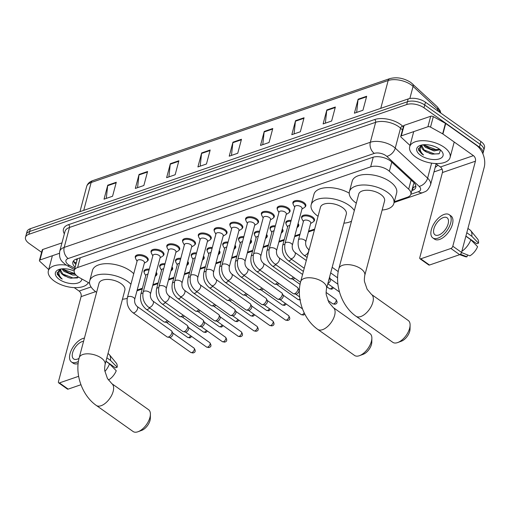 <?xml version="1.0" encoding="UTF-8"?>
<svg xmlns="http://www.w3.org/2000/svg" width="510" height="510" viewBox="0 0 510 510"><rect width="100%" height="100%" fill="white"/><g stroke="black" fill="none" stroke-linecap="round" stroke-linejoin="round"><path stroke-width="0.76" d="M301.767 218.28A6.687 3.347 14.9 0 1 301.595 216.89A6.687 3.347 14.9 0 1 305.923 214.952A6.687 3.347 14.9 0 1 312.611 217.05A6.687 3.347 14.9 0 1 314.523 220.333A6.687 3.347 14.9 0 1 313.682 221.448M298.089 223.584A6.687 3.347 14.9 0 1 298.758 225.745A6.687 3.347 14.9 0 1 297.916 226.861M282.323 228.996A6.687 3.347 14.9 0 1 282.999 231.157A6.687 3.347 14.9 0 1 282.157 232.273M266.564 234.409A6.687 3.347 14.9 0 1 267.234 236.57A6.687 3.347 14.9 0 1 266.392 237.685M250.799 239.821A6.687 3.347 14.9 0 1 251.475 241.982A6.687 3.347 14.9 0 1 250.633 243.104M235.04 245.24A6.687 3.347 14.9 0 1 235.709 247.395A6.687 3.347 14.9 0 1 234.868 248.517M219.274 250.652A6.687 3.347 14.9 0 1 219.95 252.807A6.687 3.347 14.9 0 1 219.109 253.929M203.516 256.065A6.687 3.347 14.9 0 1 204.185 258.219A6.687 3.347 14.9 0 1 203.343 259.341M187.75 261.477A6.687 3.347 14.9 0 1 188.426 263.632A6.687 3.347 14.9 0 1 187.584 264.754M171.991 266.889A6.687 3.347 14.9 0 1 172.66 269.05A6.687 3.347 14.9 0 1 171.819 270.166M156.232 272.302A6.687 3.347 14.9 0 1 156.901 274.463A6.687 3.347 14.9 0 1 156.06 275.578M277.312 209.234A6.687 3.347 14.9 0 1 277.14 207.844A6.687 3.347 14.9 0 1 281.475 205.906A6.687 3.347 14.9 0 1 288.156 208.003A6.687 3.347 14.9 0 1 290.069 211.287A6.687 3.347 14.9 0 1 289.227 212.402M261.547 214.646A6.687 3.347 14.9 0 1 261.375 213.256A6.687 3.347 14.9 0 1 265.71 211.319A6.687 3.347 14.9 0 1 272.391 213.416A6.687 3.347 14.9 0 1 274.303 216.699A6.687 3.347 14.9 0 1 273.462 217.815M245.788 220.059A6.687 3.347 14.9 0 1 245.616 218.669A6.687 3.347 14.9 0 1 249.951 216.731A6.687 3.347 14.9 0 1 256.632 218.828A6.687 3.347 14.9 0 1 258.544 222.111A6.687 3.347 14.9 0 1 257.703 223.227M230.023 225.471A6.687 3.347 14.9 0 1 229.851 224.088A6.687 3.347 14.9 0 1 234.186 222.143A6.687 3.347 14.9 0 1 240.867 224.241A6.687 3.347 14.9 0 1 242.779 227.524A6.687 3.347 14.9 0 1 241.938 228.646M293.072 203.822A6.687 3.347 14.9 0 1 292.899 202.432A6.687 3.347 14.9 0 1 297.234 200.494A6.687 3.347 14.9 0 1 303.915 202.591A6.687 3.347 14.9 0 1 305.828 205.874A6.687 3.347 14.9 0 1 304.986 206.99M214.264 230.883A6.687 3.347 14.9 0 1 214.092 229.5A6.687 3.347 14.9 0 1 218.427 227.556A6.687 3.347 14.9 0 1 225.108 229.653A6.687 3.347 14.9 0 1 227.02 232.936A6.687 3.347 14.9 0 1 226.179 234.058M198.505 236.302A6.687 3.347 14.9 0 1 198.326 234.912A6.687 3.347 14.9 0 1 202.661 232.968A6.687 3.347 14.9 0 1 209.342 235.065A6.687 3.347 14.9 0 1 211.255 238.348A6.687 3.347 14.9 0 1 210.42 239.47M182.739 241.714A6.687 3.347 14.9 0 1 182.567 240.325A6.687 3.347 14.9 0 1 186.902 238.387A6.687 3.347 14.9 0 1 193.583 240.478A6.687 3.347 14.9 0 1 195.496 243.761A6.687 3.347 14.9 0 1 194.654 244.883M166.98 247.127A6.687 3.347 14.9 0 1 166.802 245.737A6.687 3.347 14.9 0 1 171.137 243.799A6.687 3.347 14.9 0 1 177.818 245.897A6.687 3.347 14.9 0 1 179.73 249.18A6.687 3.347 14.9 0 1 178.895 250.295M151.215 252.539A6.687 3.347 14.9 0 1 151.043 251.149A6.687 3.347 14.9 0 1 155.378 249.212A6.687 3.347 14.9 0 1 162.059 251.309A6.687 3.347 14.9 0 1 163.971 254.592A6.687 3.347 14.9 0 1 163.13 255.708M135.456 257.952A6.687 3.347 14.9 0 1 135.284 256.562A6.687 3.347 14.9 0 1 139.612 254.624A6.687 3.347 14.9 0 1 146.293 256.721A6.687 3.347 14.9 0 1 148.206 260.004A6.687 3.347 14.9 0 1 147.371 261.12M394.313 201.73L407.503 197.204A12.54 6.273 -165.1 0 0 410.869 194.221A12.54 6.273 -165.1 0 0 408.676 189.184L389.347 171.258A12.54 6.273 -165.1 0 0 387.957 170.136A12.54 6.273 -165.1 0 0 370.668 166.859L77.628 267.495A12.54 6.273 -165.1 0 0 74.262 270.478A12.54 6.273 -165.1 0 0 79.496 277.669L89.582 283.26M74.262 270.478L77.055 259.985A12.54 6.273 14.9 0 1 77.826 258.595M137.19 290.037L142.417 288.239M152.949 284.625L158.183 282.827M168.714 279.206L173.942 277.414M184.473 273.793L189.707 272.002M200.239 268.381L205.466 266.583M215.998 262.969L221.232 261.171M231.763 257.556L236.991 255.759M247.522 252.144L252.756 250.346M263.287 246.732L268.515 244.934M279.046 241.319L284.28 239.522M294.812 235.907L300.039 234.109M308.607 231.164L314.657 229.086M286.002 223.692A6.687 3.347 14.9 0 1 285.829 222.303A6.687 3.347 14.9 0 1 291.146 220.422M270.243 229.105A6.687 3.347 14.9 0 1 270.07 227.715A6.687 3.347 14.9 0 1 275.381 225.834M254.477 234.517A6.687 3.347 14.9 0 1 254.305 233.127A6.687 3.347 14.9 0 1 259.622 231.247M238.718 239.929A6.687 3.347 14.9 0 1 238.546 238.54A6.687 3.347 14.9 0 1 243.856 236.659M222.953 245.342A6.687 3.347 14.9 0 1 222.781 243.958A6.687 3.347 14.9 0 1 228.097 242.072M207.194 250.754A6.687 3.347 14.9 0 1 207.022 249.371A6.687 3.347 14.9 0 1 212.332 247.484M191.428 256.173A6.687 3.347 14.9 0 1 191.256 254.783A6.687 3.347 14.9 0 1 196.573 252.903M175.669 261.585A6.687 3.347 14.9 0 1 175.497 260.196A6.687 3.347 14.9 0 1 180.808 258.315M159.904 266.998A6.687 3.347 14.9 0 1 159.732 265.608A6.687 3.347 14.9 0 1 165.049 263.727M144.145 272.41A6.687 3.347 14.9 0 1 143.973 271.02A6.687 3.347 14.9 0 1 149.283 269.14M411.844 190.561L412.411 190.364A12.54 6.273 -165.1 0 0 415.777 187.38A12.54 6.273 -165.1 0 0 413.584 182.351L391.355 161.734A12.54 6.273 -165.1 0 0 389.965 160.605A12.54 6.273 -165.1 0 0 372.676 157.335L76.219 259.144A12.54 6.273 -165.1 0 0 72.853 262.127A12.54 6.273 -165.1 0 0 75.129 267.234M41.597 252.303L29.083 243.429A12.54 6.273 14.9 0 1 25.5 237.277A12.54 6.273 14.9 0 1 28.866 234.294L406.7 104.537A12.54 6.273 14.9 0 1 423.988 107.808L479.425 147.122A12.54 6.273 14.9 0 1 483.008 153.274A12.54 6.273 14.9 0 1 482.849 153.733M442.1 169.154L433.978 171.94M25.5 237.277L26.992 231.674A12.54 6.273 14.9 0 1 30.358 228.697L408.191 98.934A12.54 6.273 14.9 0 1 425.48 102.21L480.917 141.525L480.171 144.324A12.54 6.273 14.9 0 1 483.754 150.475A12.54 6.273 14.9 0 0 480.171 144.324L424.734 105.009L480.171 144.324L479.425 147.122M408.191 98.934L407.445 101.739A12.54 6.273 14.9 0 1 424.734 105.009A12.54 6.273 14.9 0 0 407.445 101.739L29.612 231.495L407.445 101.739L406.7 104.537M26.246 234.479A12.54 6.273 14.9 0 1 29.612 231.495A12.54 6.273 14.9 0 0 26.246 234.479M75.869 264.435A12.54 6.273 14.9 0 1 73.548 260.814M415.822 185.895A12.54 6.273 14.9 0 1 413.157 187.565L412.59 187.763M106.29 198.403L107.661 185.697A3.347 2.321 -109 0 1 107.757 185.187L104.027 199.18L112.563 196.248L116.286 182.255L107.757 185.187M137.585 187.654L138.956 174.949A3.347 2.321 -109 0 1 139.052 174.439L135.328 188.432L143.865 185.5L147.588 171.507L139.052 174.439M168.887 176.906L170.251 164.201A3.347 2.321 -109 0 1 170.346 163.691L166.623 177.684L175.159 174.751L178.882 160.758L170.346 163.691M200.181 166.158L201.552 153.453A3.347 2.321 -109 0 1 201.641 152.943L197.918 166.936L206.454 164.003L210.177 150.01L201.641 152.943M356.662 112.417L358.033 99.711A3.347 2.321 -109 0 1 358.128 99.201L354.405 113.194L362.942 110.262L366.664 96.269L358.128 99.201M325.367 123.165L326.738 110.46A3.347 2.321 -109 0 1 326.827 109.95L323.104 123.943L331.64 121.01L335.363 107.017L326.827 109.95M294.072 133.913L295.437 121.208A3.347 2.321 -109 0 1 295.532 120.698L291.809 134.691L300.345 131.758L304.068 117.765L295.532 120.698M262.771 144.661L264.142 131.956A3.347 2.321 -109 0 1 264.237 131.446L260.514 145.439L269.05 142.507L272.773 128.514L264.237 131.446M231.476 155.41L232.847 142.704A3.347 2.321 -109 0 1 232.942 142.194L229.219 156.188L237.749 153.255L241.479 139.262L232.942 142.194M480.917 141.525A12.54 6.273 14.9 0 1 484.5 147.677L483.008 153.274M415.669 157.01A20.904 10.449 14.9 0 1 409.696 146.746A20.904 10.449 14.9 0 1 423.236 140.683A20.904 10.449 14.9 0 1 444.121 147.237A20.904 10.449 14.9 0 1 450.094 157.494A20.904 10.449 14.9 0 1 436.554 163.557A20.904 10.449 14.9 0 1 415.669 157.01M424.186 144.693L425.633 146.172L430.733 148.984L434.367 149.857L439.633 149.277M423.223 144.77L425.34 147.282L434.067 150.966L440.168 149.704M430.727 145.305L434.22 146.357M421.84 145.796L424.454 150.616L426.774 152.178L432.212 154.148L439.225 153.676L440.506 149.997M426.774 152.178A9.448 4.724 14.9 0 1 424.397 150.832A9.448 4.724 14.9 0 1 421.693 146.191A9.448 4.724 14.9 0 1 422.573 144.853M439.167 148.939A13.63 6.815 14.9 0 1 441.66 151.183A13.63 6.815 14.9 0 1 437.835 159.279A13.63 6.815 14.9 0 1 420.622 155.308A13.63 6.815 14.9 0 1 420.151 145.458A13.63 6.815 14.9 0 1 439.167 148.939M421.05 145.171L418.398 149.921L421.802 153.905L423.523 154.983L422.121 153.529C419.456 150.138 419.628 147.231 422.624 144.808M430.733 148.984L433.43 149.71M429.547 153.427L432.212 154.148M424.671 145.261L435.642 149.481L439.084 149.532M423.485 149.704L434.456 153.924L438.855 153.848M418.359 148.219L421.834 153.784L423.523 154.983M401.319 135.877A2.091 1.045 -165.1 0 0 400.758 136.374L403.55 125.881A2.091 1.045 14.9 0 1 404.111 125.383L401.319 135.877L427.922 126.741L430.714 116.248A2.091 1.045 14.9 0 1 433.322 116.624L445.44 123.343A2.091 1.045 14.9 0 1 445.714 123.516L476.225 145.146A16.722 11.609 -109 0 1 484.175 167.42L461.55 252.431A2.091 1.084 125.3 0 1 459.663 254.668L450.91 248.466A2.091 1.084 -54.7 0 0 452.797 246.222L475.422 161.211A4.182 2.901 71 0 0 473.433 155.646L442.922 134.009A2.091 1.045 -165.1 0 0 442.648 133.837L430.529 127.117A2.091 1.045 -165.1 0 0 427.922 126.741M404.111 125.383L430.714 116.248M435.565 163.531L440.43 166.98A4.182 2.901 71 0 1 442.412 172.546L419.794 257.556A2.091 1.084 -54.7 0 0 420.01 258.774A2.091 1.084 -54.7 0 0 420.75 258.819L429.503 265.028L459.663 254.668M429.503 265.028A2.091 1.084 125.3 0 1 428.763 264.983L420.01 258.774M420.75 258.819L450.91 248.466M400.758 136.374A2.091 1.045 -165.1 0 0 401.128 137.215L409.689 145.159A2.091 1.045 -165.1 0 0 409.919 145.344L410.046 145.433M438.696 235.046A10.449 5.406 -54.7 0 0 447.079 226.663A10.449 5.406 -54.7 0 0 447.072 217.776A10.449 5.406 -54.7 0 0 443.349 217.553A10.449 5.406 -54.7 0 0 434.973 225.943A10.449 5.406 -54.7 0 0 434.979 234.823A10.449 5.406 -54.7 0 0 438.696 235.046M465.904 236.066L476.761 243.761L478.514 243.162L471.782 236.264L466.797 232.726M432.805 237.896L434.552 239.139A14.21 7.357 -54.7 0 0 439.614 239.439A14.21 7.357 -54.7 0 0 451.012 228.034A14.21 7.357 -54.7 0 0 450.999 215.947L449.246 214.71A14.21 7.357 -54.7 0 0 444.191 214.404A14.21 7.357 -54.7 0 0 432.792 225.809A14.21 7.357 -54.7 0 0 432.805 237.896A14.21 7.357 -54.7 0 0 437.861 238.195A14.21 7.357 -54.7 0 0 449.259 226.791A14.21 7.357 -54.7 0 0 449.246 214.71M471.782 236.264A13.795 7.14 -54.7 0 0 470.755 230.641A13.795 7.14 -54.7 0 0 470.01 229.946L467.931 228.467M478.514 243.162A10.869 5.623 -54.7 0 0 477.66 239.088L470.755 230.641M459.72 254.649L465.209 256.638A10.869 5.623 -54.7 0 0 466.988 256.817L467.491 254.917M460.402 254.216L466.988 256.817M461.856 251.283A13.795 7.14 -54.7 0 0 470.845 239.757L477.577 246.661A10.869 5.623 -54.7 0 1 469.831 255.841L461.518 252.552M465.866 236.226L470.845 239.757M392.789 342.325A13.375 6.923 -54.7 0 0 397.551 342.605A13.375 6.923 -54.7 0 0 397.781 342.522A13.375 6.923 -54.7 0 0 410.104 325.144A13.375 6.923 -54.7 0 0 408.268 320.497L371.503 294.429A13.375 6.923 125.3 0 1 371.516 305.802A13.375 6.923 125.3 0 1 360.787 316.538A13.375 6.923 125.3 0 1 356.025 316.257L392.789 342.325M371.503 294.429L367.123 289.246L364.586 281.858C364.236 280.666 364.293 278.511 364.771 275.381L384.559 200.997A13.375 6.687 -165.1 0 0 380.74 194.431A13.375 6.687 -165.1 0 0 367.372 190.243A13.375 6.687 -165.1 0 0 358.708 194.119L338.914 268.496C334.318 285.128 341.917 306.459 356.025 316.257M356.305 203.159A22.995 11.494 14.9 0 1 355.986 202.935A22.995 11.494 14.9 0 1 349.414 191.652A22.995 11.494 14.9 0 1 364.312 184.977A22.995 11.494 14.9 0 1 387.281 192.187A22.995 11.494 14.9 0 1 393.854 203.471A22.995 11.494 14.9 0 1 382.156 210.037M349.414 191.652L352.206 181.152A22.995 11.494 14.9 0 1 367.104 174.484A22.995 11.494 14.9 0 1 390.073 181.694A22.995 11.494 14.9 0 1 396.646 192.978L393.854 203.471M410.104 325.144L410.034 329.173A9.199 4.762 125.3 0 1 401.561 341.12A9.199 4.762 125.3 0 1 401.395 341.177M354.552 355.457A13.375 6.923 -54.7 0 0 359.308 355.738A13.375 6.923 -54.7 0 0 359.544 355.655A13.375 6.923 -54.7 0 0 371.867 338.277A13.375 6.923 -54.7 0 0 370.024 333.629L333.266 307.562A13.375 6.923 125.3 0 1 333.279 318.935A13.375 6.923 125.3 0 1 322.549 329.67A13.375 6.923 125.3 0 1 317.787 329.39L354.552 355.457M333.266 307.562L328.886 302.379L326.349 294.99C325.992 293.798 326.056 291.637 326.534 288.507L346.322 214.13A13.375 6.687 -165.1 0 0 342.497 207.564A13.375 6.687 -165.1 0 0 329.135 203.375A13.375 6.687 -165.1 0 0 320.465 207.251L300.677 281.628C296.08 298.261 303.679 319.591 317.787 329.39M318.061 216.291A22.995 11.494 14.9 0 1 317.749 216.068A22.995 11.494 14.9 0 1 311.176 204.778A22.995 11.494 14.9 0 1 326.068 198.109A22.995 11.494 14.9 0 1 349.044 205.32A22.995 11.494 14.9 0 1 354.329 210.579M311.176 204.778L313.969 194.284A22.995 11.494 14.9 0 1 349.222 193.156M351.505 221.193A22.995 11.494 14.9 0 1 343.918 223.17M371.867 338.277L371.79 342.306A9.199 4.762 125.3 0 1 363.318 354.252A9.199 4.762 125.3 0 1 363.158 354.31M133.084 431.511A13.375 6.923 -54.7 0 0 137.847 431.798A13.375 6.923 -54.7 0 0 138.076 431.715A13.375 6.923 -54.7 0 0 150.399 414.33A13.375 6.923 -54.7 0 0 148.563 409.689L111.798 383.622A13.375 6.923 125.3 0 1 111.811 394.995A13.375 6.923 125.3 0 1 101.082 405.724A13.375 6.923 125.3 0 1 96.32 405.444L133.084 431.511M111.798 383.622L107.419 378.439L104.882 371.05C104.531 369.858 104.588 367.697 105.066 364.567L124.854 290.19A13.375 6.687 -165.1 0 0 121.036 283.624A13.375 6.687 -165.1 0 0 107.667 279.429A13.375 6.687 -165.1 0 0 99.004 283.311L79.209 357.688C74.613 374.321 82.212 395.645 96.32 405.444M96.6 292.345A22.995 11.494 14.9 0 1 96.282 292.122A22.995 11.494 14.9 0 1 89.709 280.838A22.995 11.494 14.9 0 1 104.607 274.17A22.995 11.494 14.9 0 1 127.576 281.373A22.995 11.494 14.9 0 1 130.942 284.236M89.709 280.838L92.501 270.345A22.995 11.494 14.9 0 1 107.4 263.676A22.995 11.494 14.9 0 1 130.369 270.88A22.995 11.494 14.9 0 1 133.741 273.742M127.219 298.369A22.995 11.494 14.9 0 1 122.451 299.223M150.399 414.33L150.329 418.359A9.199 4.762 125.3 0 1 141.856 430.306A9.199 4.762 125.3 0 1 141.691 430.363M290.477 258.519C285.708 254.541 283.898 249.486 285.045 243.346L294.799 206.684A3.761 1.881 14.9 0 1 297.234 205.594A3.761 1.881 14.9 0 1 300.996 206.773A3.761 1.881 14.9 0 1 302.073 208.615L292.313 245.284C291.924 248.134 292.759 250.499 294.831 252.38A3.761 1.944 125.3 0 1 294.831 255.58A3.761 1.944 125.3 0 1 291.816 258.595A3.761 1.944 125.3 0 1 291.656 258.647A3.761 1.944 125.3 0 1 290.477 258.519L304.234 268.273M294.691 207.098L293.371 204.708A6.273 3.136 14.9 0 1 293.123 203.241A6.273 3.136 14.9 0 1 297.183 201.418A6.273 3.136 14.9 0 1 303.45 203.388A6.273 3.136 14.9 0 1 305.241 206.467A6.273 3.136 14.9 0 1 304.291 207.615L301.958 209.03M329.517 277.3A3.761 1.944 125.3 0 1 329.466 278.862A3.761 1.944 125.3 0 1 328.612 280.698M329.524 277.262L330.467 279.04A2.716 1.409 125.3 0 1 330.505 280.347A2.716 1.409 125.3 0 1 328.051 283.254A2.716 1.409 125.3 0 1 327.917 283.292M274.712 263.931C269.949 259.953 268.139 254.898 269.28 248.759L279.034 212.096A3.761 1.881 14.9 0 1 281.475 211.006A3.761 1.881 14.9 0 1 285.23 212.185A3.761 1.881 14.9 0 1 286.308 214.028L276.554 250.697C276.159 253.547 277 255.918 279.066 257.792A3.761 1.944 125.3 0 1 279.072 260.992A3.761 1.944 125.3 0 1 276.05 264.014A3.761 1.944 125.3 0 1 275.891 264.059A3.761 1.944 125.3 0 1 274.712 263.931L300.524 282.234M278.925 212.511L277.606 210.126A6.273 3.136 14.9 0 1 277.357 208.654A6.273 3.136 14.9 0 1 281.418 206.83A6.273 3.136 14.9 0 1 287.685 208.8A6.273 3.136 14.9 0 1 289.476 211.88A6.273 3.136 14.9 0 1 288.532 213.027L286.199 214.442M258.952 269.344C254.184 265.366 252.373 260.31 253.521 254.171L263.275 217.509A3.761 1.881 14.9 0 1 265.71 216.418A3.761 1.881 14.9 0 1 269.471 217.598A3.761 1.881 14.9 0 1 270.549 219.447L260.788 256.109C260.4 258.965 261.235 261.33 263.307 263.205A3.761 1.944 125.3 0 1 263.307 266.405A3.761 1.944 125.3 0 1 260.291 269.427A3.761 1.944 125.3 0 1 260.132 269.471A3.761 1.944 125.3 0 1 258.952 269.344L293.205 293.632A3.761 1.944 125.3 0 0 293.677 293.817A3.761 1.944 125.3 0 0 294.544 293.715A3.761 1.944 125.3 0 0 297.942 289.686A3.761 1.944 125.3 0 0 297.891 287.876A3.761 1.944 125.3 0 0 297.559 287.493L263.307 263.205M263.166 217.923L261.847 215.539A6.273 3.136 14.9 0 1 261.598 214.066A6.273 3.136 14.9 0 1 265.659 212.249A6.273 3.136 14.9 0 1 271.926 214.213A6.273 3.136 14.9 0 1 273.717 217.292A6.273 3.136 14.9 0 1 272.767 218.446L270.434 219.861M297.891 287.876L298.943 289.865A2.716 1.409 125.3 0 1 298.981 291.172A2.716 1.409 125.3 0 1 296.527 294.079A2.716 1.409 125.3 0 1 295.902 294.155L293.677 293.817M243.187 274.756C238.425 270.778 236.614 265.723 237.756 259.584L247.509 222.921A3.761 1.881 14.9 0 1 249.951 221.831A3.761 1.881 14.9 0 1 253.706 223.01A3.761 1.881 14.9 0 1 254.783 224.859L245.029 261.522C244.634 264.378 245.476 266.743 247.541 268.617A3.761 1.944 125.3 0 1 247.548 271.817A3.761 1.944 125.3 0 1 244.526 274.839A3.761 1.944 125.3 0 1 244.366 274.884A3.761 1.944 125.3 0 1 243.187 274.756L277.446 299.045A3.761 1.944 125.3 0 0 277.918 299.23A3.761 1.944 125.3 0 0 278.785 299.128A3.761 1.944 125.3 0 0 282.183 295.099A3.761 1.944 125.3 0 0 282.126 293.295A3.761 1.944 125.3 0 0 281.794 292.912L247.541 268.617M247.401 223.335L246.081 220.951A6.273 3.136 14.9 0 1 245.833 219.478A6.273 3.136 14.9 0 1 249.894 217.662A6.273 3.136 14.9 0 1 256.16 219.625A6.273 3.136 14.9 0 1 257.952 222.704A6.273 3.136 14.9 0 1 257.008 223.858L254.675 225.273M282.126 293.295L283.184 295.277A2.716 1.409 125.3 0 1 283.222 296.584A2.716 1.409 125.3 0 1 280.768 299.491A2.716 1.409 125.3 0 1 280.137 299.568L277.918 299.23M227.428 280.168C222.66 276.19 220.849 271.135 221.997 265.002L231.75 228.333A3.761 1.881 14.9 0 1 234.186 227.243A3.761 1.881 14.9 0 1 237.947 228.423A3.761 1.881 14.9 0 1 239.024 230.271L229.264 266.934C228.875 269.79 229.71 272.155 231.782 274.036A3.761 1.944 125.3 0 1 231.782 277.23A3.761 1.944 125.3 0 1 228.767 280.251A3.761 1.944 125.3 0 1 228.607 280.302A3.761 1.944 125.3 0 1 227.428 280.168L261.681 304.457A3.761 1.944 125.3 0 0 262.153 304.642A3.761 1.944 125.3 0 0 263.02 304.54A3.761 1.944 125.3 0 0 266.418 300.511A3.761 1.944 125.3 0 0 266.367 298.707A3.761 1.944 125.3 0 0 266.035 298.324L231.782 274.036M231.642 228.748L230.322 226.363A6.273 3.136 14.9 0 1 230.074 224.891A6.273 3.136 14.9 0 1 234.135 223.074A6.273 3.136 14.9 0 1 240.401 225.037A6.273 3.136 14.9 0 1 242.193 228.117A6.273 3.136 14.9 0 1 241.243 229.27L238.909 230.686M266.367 298.707L267.418 300.69A2.716 1.409 125.3 0 1 267.457 301.996A2.716 1.409 125.3 0 1 265.002 304.903A2.716 1.409 125.3 0 1 264.378 304.98L262.153 304.642M211.669 285.581C206.901 281.609 205.09 276.548 206.231 270.415L215.991 233.746A3.761 1.881 14.9 0 1 218.427 232.656A3.761 1.881 14.9 0 1 222.181 233.835A3.761 1.881 14.9 0 1 223.259 235.684L213.505 272.346C213.11 275.202 213.951 277.567 216.017 279.448A3.761 1.944 125.3 0 1 216.023 282.642A3.761 1.944 125.3 0 1 213.001 285.664A3.761 1.944 125.3 0 1 212.842 285.715A3.761 1.944 125.3 0 1 211.669 285.581L245.922 309.876A3.761 1.944 125.3 0 0 246.394 310.061A3.761 1.944 125.3 0 0 247.261 309.952A3.761 1.944 125.3 0 0 250.659 305.923A3.761 1.944 125.3 0 0 250.601 304.119A3.761 1.944 125.3 0 0 250.27 303.737L216.017 279.448M215.877 234.16L214.557 231.776A6.273 3.136 14.9 0 1 214.308 230.303A6.273 3.136 14.9 0 1 218.369 228.486A6.273 3.136 14.9 0 1 224.636 230.45A6.273 3.136 14.9 0 1 226.427 233.529A6.273 3.136 14.9 0 1 225.484 234.683L223.15 236.098M250.601 304.119L251.659 306.108A2.716 1.409 125.3 0 1 251.698 307.409A2.716 1.409 125.3 0 1 249.243 310.322A2.716 1.409 125.3 0 1 248.612 310.399L246.394 310.061M195.904 291C191.135 287.022 189.325 281.96 190.472 275.827L200.226 239.165A3.761 1.881 14.9 0 1 202.661 238.068A3.761 1.881 14.9 0 1 206.422 239.247A3.761 1.881 14.9 0 1 207.5 241.096L197.74 277.759C197.351 280.615 198.186 282.98 200.258 284.86A3.761 1.944 125.3 0 1 200.258 288.061A3.761 1.944 125.3 0 1 197.242 291.076A3.761 1.944 125.3 0 1 197.083 291.127A3.761 1.944 125.3 0 1 195.904 291L230.157 315.288A3.761 1.944 125.3 0 0 230.628 315.473A3.761 1.944 125.3 0 0 231.495 315.365A3.761 1.944 125.3 0 0 234.893 311.336A3.761 1.944 125.3 0 0 234.842 309.532A3.761 1.944 125.3 0 0 234.511 309.149L200.258 284.86M200.118 239.572L198.798 237.188A6.273 3.136 14.9 0 1 198.549 235.716A6.273 3.136 14.9 0 1 202.61 233.899A6.273 3.136 14.9 0 1 208.877 235.862A6.273 3.136 14.9 0 1 210.668 238.941A6.273 3.136 14.9 0 1 209.718 240.095L207.385 241.51M234.842 309.532L235.894 311.521A2.716 1.409 125.3 0 1 235.932 312.821A2.716 1.409 125.3 0 1 233.478 315.735A2.716 1.409 125.3 0 1 232.853 315.811L230.628 315.473M180.145 296.412C175.376 292.434 173.566 287.379 174.707 281.24L184.467 244.577A3.761 1.881 14.9 0 1 186.902 243.48A3.761 1.881 14.9 0 1 190.663 244.66A3.761 1.881 14.9 0 1 191.734 246.508L181.981 283.171C181.585 286.027 182.427 288.392 184.492 290.273A3.761 1.944 125.3 0 1 184.499 293.473A3.761 1.944 125.3 0 1 181.477 296.488A3.761 1.944 125.3 0 1 181.324 296.539A3.761 1.944 125.3 0 1 180.145 296.412L214.398 320.701A3.761 1.944 125.3 0 0 214.869 320.886A3.761 1.944 125.3 0 0 215.736 320.777A3.761 1.944 125.3 0 0 219.134 316.748A3.761 1.944 125.3 0 0 219.077 314.944A3.761 1.944 125.3 0 0 218.745 314.562L184.492 290.273M184.352 244.991L183.033 242.601A6.273 3.136 14.9 0 1 182.784 241.128A6.273 3.136 14.9 0 1 186.845 239.311A6.273 3.136 14.9 0 1 193.112 241.275A6.273 3.136 14.9 0 1 194.903 244.354A6.273 3.136 14.9 0 1 193.959 245.508L191.626 246.923M219.077 314.944L220.135 316.933A2.716 1.409 125.3 0 1 220.173 318.234A2.716 1.409 125.3 0 1 217.719 321.147A2.716 1.409 125.3 0 1 217.094 321.224L214.869 320.886M164.379 301.824C159.611 297.846 157.8 292.791 158.948 286.652L168.702 249.989A3.761 1.881 14.9 0 1 171.137 248.899A3.761 1.881 14.9 0 1 174.898 250.078A3.761 1.881 14.9 0 1 175.976 251.921L166.215 288.59C165.826 291.44 166.662 293.805 168.733 295.685A3.761 1.944 125.3 0 1 168.733 298.885A3.761 1.944 125.3 0 1 165.718 301.901A3.761 1.944 125.3 0 1 165.559 301.952A3.761 1.944 125.3 0 1 164.379 301.824L198.632 326.113A3.761 1.944 125.3 0 0 199.104 326.298A3.761 1.944 125.3 0 0 199.971 326.19A3.761 1.944 125.3 0 0 203.369 322.167A3.761 1.944 125.3 0 0 203.318 320.356A3.761 1.944 125.3 0 0 202.986 319.974L168.733 295.685M168.593 250.404L167.274 248.013A6.273 3.136 14.9 0 1 167.025 246.547A6.273 3.136 14.9 0 1 171.086 244.723A6.273 3.136 14.9 0 1 177.352 246.693A6.273 3.136 14.9 0 1 179.144 249.766A6.273 3.136 14.9 0 1 178.194 250.92L175.861 252.335M203.318 320.356L204.37 322.345A2.716 1.409 125.3 0 1 204.408 323.652A2.716 1.409 125.3 0 1 201.954 326.559A2.716 1.409 125.3 0 1 201.329 326.636L199.104 326.298M148.62 307.237C143.852 303.259 142.041 298.203 143.182 292.064L152.943 255.402A3.761 1.881 14.9 0 1 155.378 254.311A3.761 1.881 14.9 0 1 159.139 255.491A3.761 1.881 14.9 0 1 160.21 257.333L150.456 294.002C150.061 296.852 150.903 299.217 152.968 301.098A3.761 1.944 125.3 0 1 152.975 304.298A3.761 1.944 125.3 0 1 149.959 307.313A3.761 1.944 125.3 0 1 149.8 307.364A3.761 1.944 125.3 0 1 148.62 307.237L182.873 331.525A3.761 1.944 125.3 0 0 183.345 331.71A3.761 1.944 125.3 0 0 184.212 331.608A3.761 1.944 125.3 0 0 187.61 327.579A3.761 1.944 125.3 0 0 187.552 325.769A3.761 1.944 125.3 0 0 187.227 325.386L152.968 301.098M152.828 255.816L151.508 253.425A6.273 3.136 14.9 0 1 151.26 251.959A6.273 3.136 14.9 0 1 155.32 250.136A6.273 3.136 14.9 0 1 161.587 252.106A6.273 3.136 14.9 0 1 163.378 255.185A6.273 3.136 14.9 0 1 162.435 256.332L160.102 257.748M187.552 325.769L188.611 327.758A2.716 1.409 125.3 0 1 188.649 329.065A2.716 1.409 125.3 0 1 186.195 331.972A2.716 1.409 125.3 0 1 185.57 332.048L183.345 331.71M132.855 312.649C128.093 308.671 126.276 303.616 127.423 297.477L137.177 260.814A3.761 1.881 14.9 0 1 139.612 259.724A3.761 1.881 14.9 0 1 143.374 260.903A3.761 1.881 14.9 0 1 144.451 262.752L134.691 299.415C134.302 302.264 135.137 304.636 137.209 306.51A3.761 1.944 125.3 0 1 137.209 309.71A3.761 1.944 125.3 0 1 134.194 312.732A3.761 1.944 125.3 0 1 134.034 312.777A3.761 1.944 125.3 0 1 132.855 312.649L167.108 336.938A3.761 1.944 125.3 0 0 167.58 337.123A3.761 1.944 125.3 0 0 168.447 337.021A3.761 1.944 125.3 0 0 171.844 332.992A3.761 1.944 125.3 0 0 171.793 331.181A3.761 1.944 125.3 0 0 171.462 330.799L137.209 306.51M137.069 261.228L135.749 258.844A6.273 3.136 14.9 0 1 135.501 257.372A6.273 3.136 14.9 0 1 139.561 255.555A6.273 3.136 14.9 0 1 145.828 257.518A6.273 3.136 14.9 0 1 147.619 260.597A6.273 3.136 14.9 0 1 146.67 261.745L144.336 263.16M171.793 331.181L172.845 333.17A2.716 1.409 125.3 0 1 172.884 334.477A2.716 1.409 125.3 0 1 170.429 337.384A2.716 1.409 125.3 0 1 169.804 337.461L167.58 337.123M298.465 240.031L303.488 221.142A3.761 1.881 14.9 0 1 305.93 220.052A3.761 1.881 14.9 0 1 309.685 221.232A3.761 1.881 14.9 0 1 310.762 223.074L305.732 241.969C305.343 244.819 306.185 247.191 308.25 249.065A3.761 1.944 125.3 0 1 308.633 251.258A3.761 1.944 125.3 0 1 305.076 255.331A3.761 1.944 125.3 0 1 303.896 255.204C299.134 251.226 297.317 246.171 298.465 240.031A3.761 1.881 14.9 0 1 299.319 239.196A3.761 1.881 14.9 0 1 304.661 240.121A3.761 1.881 14.9 0 1 305.732 241.969M303.38 221.557L302.06 219.166A6.273 3.136 14.9 0 1 301.812 217.7A6.273 3.136 14.9 0 1 305.873 215.877A6.273 3.136 14.9 0 1 312.139 217.846A6.273 3.136 14.9 0 1 313.93 220.919A6.273 3.136 14.9 0 1 312.987 222.073L310.654 223.488M291.471 259.22A3.761 1.944 125.3 0 1 289.317 260.744A3.761 1.944 125.3 0 1 288.137 260.616C283.369 256.638 281.558 251.583 282.699 245.444L287.729 226.555A3.761 1.881 14.9 0 1 289.801 225.471M287.621 226.969L286.295 224.578A6.273 3.136 14.9 0 1 286.046 223.112A6.273 3.136 14.9 0 1 290.898 221.334M297.802 224.668A6.273 3.136 14.9 0 1 298.171 226.338A6.273 3.136 14.9 0 1 297.222 227.485L297.018 227.613M275.706 264.639A3.761 1.944 125.3 0 1 273.551 266.156A3.761 1.944 125.3 0 1 272.372 266.029C267.61 262.051 265.793 256.995 266.94 250.856L271.964 231.967A3.761 1.881 14.9 0 1 274.036 230.883M271.856 232.381L270.536 229.997A6.273 3.136 14.9 0 1 270.287 228.525A6.273 3.136 14.9 0 1 275.139 226.746M294.691 278.097A2.716 1.409 125.3 0 1 293.377 279.015A2.716 1.409 125.3 0 1 292.746 279.091L290.528 278.753A3.761 1.944 125.3 0 1 290.056 278.568L272.372 266.029M293.39 277.172A3.761 1.944 125.3 0 1 290.528 278.753M282.036 230.08A6.273 3.136 14.9 0 1 282.406 231.75A6.273 3.136 14.9 0 1 281.463 232.904L281.252 233.025M259.947 270.051A3.761 1.944 125.3 0 1 257.792 271.575A3.761 1.944 125.3 0 1 256.613 271.441C251.844 267.463 250.034 262.408 251.175 256.275L256.205 237.379A3.761 1.881 14.9 0 1 258.277 236.296M256.096 237.794L254.77 235.41A6.273 3.136 14.9 0 1 254.528 233.937A6.273 3.136 14.9 0 1 259.373 232.158M278.925 283.509A2.716 1.409 125.3 0 1 277.612 284.427A2.716 1.409 125.3 0 1 276.987 284.503L274.762 284.166A3.761 1.944 125.3 0 1 274.291 283.981L256.613 271.441M277.625 282.585A3.761 1.944 125.3 0 1 274.762 284.166M266.277 235.492A6.273 3.136 14.9 0 1 266.647 237.163A6.273 3.136 14.9 0 1 265.697 238.317L265.493 238.438M244.182 275.464A3.761 1.944 125.3 0 1 242.027 276.987A3.761 1.944 125.3 0 1 240.847 276.853C236.085 272.882 234.275 267.82 235.416 261.687L240.44 242.792A3.761 1.881 14.9 0 1 242.511 241.708M240.331 243.206L239.011 240.822A6.273 3.136 14.9 0 1 238.763 239.349A6.273 3.136 14.9 0 1 243.614 237.571M263.166 288.921A2.716 1.409 125.3 0 1 261.853 289.839A2.716 1.409 125.3 0 1 261.228 289.916L259.003 289.578A3.761 1.944 125.3 0 1 258.532 289.393L240.847 276.853M261.866 287.997A3.761 1.944 125.3 0 1 259.003 289.578M250.512 240.905A6.273 3.136 14.9 0 1 250.882 242.575A6.273 3.136 14.9 0 1 249.938 243.729L249.728 243.85M228.423 280.876A3.761 1.944 125.3 0 1 226.268 282.4A3.761 1.944 125.3 0 1 225.088 282.272C220.32 278.294 218.509 273.233 219.651 267.1L224.68 248.204A3.761 1.881 14.9 0 1 226.752 247.12M224.572 248.619L223.252 246.234A6.273 3.136 14.9 0 1 223.004 244.762A6.273 3.136 14.9 0 1 227.855 242.983M247.401 294.334A2.716 1.409 125.3 0 1 246.088 295.252A2.716 1.409 125.3 0 1 245.463 295.328L243.238 294.99A3.761 1.944 125.3 0 1 242.766 294.805L225.088 282.272M246.1 293.416A3.761 1.944 125.3 0 1 243.238 294.99M234.753 246.317A6.273 3.136 14.9 0 1 235.123 247.987A6.273 3.136 14.9 0 1 234.173 249.141L233.969 249.262M212.657 286.288A3.761 1.944 125.3 0 1 210.502 287.812A3.761 1.944 125.3 0 1 209.323 287.685C204.561 283.707 202.75 278.651 203.892 272.512L208.915 253.617A3.761 1.881 14.9 0 1 210.987 252.533M208.807 254.031L207.487 251.647A6.273 3.136 14.9 0 1 207.238 250.174A6.273 3.136 14.9 0 1 212.09 248.402M231.642 299.746A2.716 1.409 125.3 0 1 230.329 300.664A2.716 1.409 125.3 0 1 229.704 300.741L227.479 300.403A3.761 1.944 125.3 0 1 227.007 300.218L209.323 287.685M230.341 298.828A3.761 1.944 125.3 0 1 227.479 300.403M218.988 251.73A6.273 3.136 14.9 0 1 219.357 253.4A6.273 3.136 14.9 0 1 218.414 254.554L218.203 254.681M196.898 291.701A3.761 1.944 125.3 0 1 194.744 293.224A3.761 1.944 125.3 0 1 193.564 293.097C188.796 289.119 186.985 284.064 188.126 277.924L193.156 259.035A3.761 1.881 14.9 0 1 195.228 257.945M193.048 259.45L191.728 257.059A6.273 3.136 14.9 0 1 191.48 255.587A6.273 3.136 14.9 0 1 196.331 253.814M215.877 305.159A2.716 1.409 125.3 0 1 214.563 306.083A2.716 1.409 125.3 0 1 213.939 306.153L211.714 305.822A3.761 1.944 125.3 0 1 211.242 305.637L193.564 293.097M214.576 304.24A3.761 1.944 125.3 0 1 211.714 305.822M203.229 257.142A6.273 3.136 14.9 0 1 203.598 258.812A6.273 3.136 14.9 0 1 202.648 259.966L202.444 260.094M181.133 297.113A3.761 1.944 125.3 0 1 178.978 298.637A3.761 1.944 125.3 0 1 177.799 298.509C173.037 294.531 171.226 289.476 172.367 283.337L177.391 264.448A3.761 1.881 14.9 0 1 179.463 263.364M177.282 264.862L175.963 262.471A6.273 3.136 14.9 0 1 175.714 261.005A6.273 3.136 14.9 0 1 180.565 259.227M200.118 310.571A2.716 1.409 125.3 0 1 198.804 311.495A2.716 1.409 125.3 0 1 198.18 311.572L195.955 311.234A3.761 1.944 125.3 0 1 195.483 311.049L177.799 298.509M198.817 309.653A3.761 1.944 125.3 0 1 195.955 311.234M187.463 262.554A6.273 3.136 14.9 0 1 187.833 264.225A6.273 3.136 14.9 0 1 186.889 265.378L186.679 265.506M165.374 302.526A3.761 1.944 125.3 0 1 163.219 304.049A3.761 1.944 125.3 0 1 162.04 303.922C157.271 299.944 155.461 294.888 156.602 288.749L161.632 269.86A3.761 1.881 14.9 0 1 163.704 268.776M161.523 270.274L160.204 267.884A6.273 3.136 14.9 0 1 159.955 266.418A6.273 3.136 14.9 0 1 164.806 264.639M184.352 315.983A2.716 1.409 125.3 0 1 183.039 316.908A2.716 1.409 125.3 0 1 182.414 316.984L180.189 316.646A3.761 1.944 125.3 0 1 179.718 316.461L162.04 303.922M183.052 315.065A3.761 1.944 125.3 0 1 180.189 316.646M171.704 267.973A6.273 3.136 14.9 0 1 172.074 269.637A6.273 3.136 14.9 0 1 171.124 270.791L170.92 270.918M149.608 307.938A3.761 1.944 125.3 0 1 147.454 309.462A3.761 1.944 125.3 0 1 146.274 309.334C141.512 305.356 139.702 300.301 140.843 294.162L145.866 275.272A3.761 1.881 14.9 0 1 147.938 274.189M145.758 275.687L144.438 273.296A6.273 3.136 14.9 0 1 144.19 271.83A6.273 3.136 14.9 0 1 149.041 270.051M168.593 321.402A2.716 1.409 125.3 0 1 167.28 322.32A2.716 1.409 125.3 0 1 166.655 322.397L164.43 322.059A3.761 1.944 125.3 0 1 163.959 321.874L146.274 309.334M167.293 320.478A3.761 1.944 125.3 0 1 164.43 322.059M155.939 273.385A6.273 3.136 14.9 0 1 156.309 275.056A6.273 3.136 14.9 0 1 155.365 276.203L155.155 276.331M39.99 259.972A2.091 1.045 -165.1 0 0 39.429 260.47L42.222 249.97A2.091 1.045 14.9 0 1 42.783 249.473L39.99 259.972L59.383 253.311M42.783 249.473L61.965 242.887M74.23 287.621L79.095 291.07A4.182 2.901 71 0 1 81.084 296.635L58.459 381.652A2.091 1.084 -54.7 0 0 58.675 382.863A2.091 1.084 -54.7 0 0 59.421 382.908L68.174 389.117L80.95 384.731M68.174 389.117A2.091 1.084 125.3 0 1 67.428 389.073L58.675 382.863M59.421 382.908L78.636 376.31M39.429 260.47A2.091 1.045 -165.1 0 0 39.793 261.305L48.354 269.248A2.091 1.045 -165.1 0 0 48.584 269.433L48.711 269.522M83.57 341.317A10.449 5.406 -54.7 0 0 82.021 341.643A10.449 5.406 -54.7 0 0 73.638 350.032A10.449 5.406 -54.7 0 0 73.644 358.919A10.449 5.406 -54.7 0 0 77.367 359.136A10.449 5.406 -54.7 0 0 79.044 358.358M105.978 361.15L115.426 367.857L117.179 367.251L110.447 360.353L106.864 357.81M84.418 338.111A14.21 7.357 -54.7 0 0 82.856 338.5A14.21 7.357 -54.7 0 0 71.457 349.905A14.21 7.357 -54.7 0 0 71.47 361.985L73.223 363.228A14.21 7.357 -54.7 0 0 78.132 363.579M71.47 361.985A14.21 7.357 -54.7 0 0 76.525 362.285A14.21 7.357 -54.7 0 0 78.412 361.443M110.447 360.353A13.795 7.14 -54.7 0 0 109.42 354.731A13.795 7.14 -54.7 0 0 108.681 354.036L107.999 353.551M117.179 367.251A10.869 5.623 -54.7 0 0 116.325 363.177L109.42 354.731M104.945 371.433A13.795 7.14 -54.7 0 0 109.516 363.853L116.248 370.751A10.869 5.623 -54.7 0 1 108.502 379.931L108.279 379.848M105.933 361.309L109.516 363.853M88.377 282.591A20.904 10.449 14.9 0 1 74.224 287.621A20.904 10.449 14.9 0 1 54.334 281.099A20.904 10.449 14.9 0 1 48.361 270.835A20.904 10.449 14.9 0 1 66.364 265.123M62.851 268.783L64.305 270.262L69.398 273.073L75.168 274.061M61.895 268.859L64.005 271.371L72.739 275.056L76.015 275.081M69.392 269.401L72.885 270.453M60.511 269.886L63.119 274.705L68.212 277.516L70.884 278.237L78.712 277.204M65.439 276.273A9.448 4.724 14.9 0 1 63.061 274.922A9.448 4.724 14.9 0 1 60.365 270.287A9.448 4.724 14.9 0 1 61.238 268.942M81.842 278.97A13.63 6.815 14.9 0 1 73.593 283.668A13.63 6.815 14.9 0 1 59.287 279.397A13.63 6.815 14.9 0 1 58.822 269.548A13.63 6.815 14.9 0 1 74.173 270.976M59.715 269.261L57.063 274.017L60.467 278.001L62.194 279.072L60.786 277.625C58.127 274.227 58.293 271.32 61.296 268.897M69.398 273.073L72.095 273.8M68.212 277.516L70.877 278.237M63.336 269.35L74.881 273.621M62.156 273.793L73.128 278.014L77.52 277.944M57.024 272.308L60.499 277.873L62.194 279.072M391.782 162.123L389.347 171.258M73.402 261.298L75.123 262.382A12.54 4.877 -61 0 0 76.353 262.624M77.201 258.806A4.182 2.091 -165.1 0 0 76.895 260.591M414.005 187.227A12.54 8.708 -109 0 1 412.845 186.8M373.25 157.156L370.668 166.859M411.111 180.055L408.676 189.184M80.217 257.773L77.628 267.495M410.856 194.278L418.353 191.703A8.358 4.182 -165.1 0 0 419.137 186.36L386.758 156.328A8.358 4.182 -165.1 0 0 385.834 155.582A8.358 4.182 -165.1 0 0 374.308 153.395L68.168 258.532A8.358 4.182 -165.1 0 0 68.314 264.62A8.358 4.182 -165.1 0 0 69.411 265.315L74.836 268.317M68.168 258.532A8.358 5.808 71 0 1 64.196 247.395L370.33 142.258A16.722 8.358 14.9 0 1 393.382 146.625A16.722 8.358 14.9 0 1 395.237 148.123L400.541 128.182A16.722 8.358 -165.1 0 0 398.692 126.684A16.722 8.358 -165.1 0 0 375.64 122.317L69.5 227.454A16.722 8.358 -165.1 0 0 65.012 231.432L59.708 251.373A16.722 8.358 14.9 0 1 64.196 247.395L69.5 227.454A2.091 1.453 -109 0 0 68.506 224.668L374.646 119.538A2.091 1.453 -109 0 1 375.64 122.317L370.33 142.258A8.358 5.808 71 0 0 374.308 153.395M59.708 251.373C58.733 260.004 62.169 261.471 65.337 264.448L67.218 265.627A8.358 3.251 -61 0 0 69.411 265.315M374.646 119.538A18.813 9.403 14.9 0 1 400.579 124.446A18.813 9.403 14.9 0 1 402.664 126.129L403.321 126.741M437.733 165.068A18.813 9.403 14.9 0 1 435.202 167.344M64.368 233.848A18.813 9.403 14.9 0 1 68.506 224.668M423.988 107.808L425.48 102.21M28.866 234.294L30.358 228.697M386.758 156.328A8.358 5.272 -47.2 0 0 395.237 148.123L427.616 178.156L431.607 163.143M419.137 186.36A8.358 5.272 -47.2 0 0 427.616 178.156A16.722 8.358 14.9 0 1 430.536 184.869L435.846 164.928A16.722 8.358 -165.1 0 0 435.986 163.831M402.466 129.967L400.541 128.182A2.091 1.32 132.8 0 1 402.664 126.129M418.353 191.703A8.358 5.808 71 0 0 422.93 192.614C425.168 191.275 427.221 192.232 430.536 184.869M75.977 264.033L74.913 263.447M413.157 187.565L412.411 190.364M440.328 112.742A16.722 8.358 -165.1 0 0 437.72 109.248L413.081 86.388A16.722 8.358 -165.1 0 0 411.226 84.889A16.722 8.358 -165.1 0 0 388.174 80.523A4.182 2.901 -109 0 1 389.736 78.636C396.85 76.8 403.869 78.068 410.799 82.454L437.255 106.788L440.085 110.542L440.831 113.099M412.615 83.927A4.182 2.633 -47.2 0 1 413.081 86.388L409.849 98.513M437.35 110.632L437.72 109.248A4.182 2.633 -47.2 0 0 437.255 106.788M380.766 108.356L388.174 80.523L91.137 182.529A16.722 8.358 -165.1 0 0 86.649 186.507C87.478 183.727 89.492 181.77 92.699 180.648A4.182 2.901 71 0 0 91.137 182.529L83.736 210.362M232.847 142.704L241.338 139.791M264.142 131.956L272.633 129.043M295.437 121.208L303.928 118.294M326.738 110.46L335.223 107.546M358.033 99.711L366.524 96.798M201.552 153.453L210.037 150.539M170.251 164.201L178.742 161.287M138.956 174.949L147.447 172.036M107.661 185.697L116.146 182.784M442.412 172.546L475.422 161.211M440.43 166.98L473.433 155.646M445.714 123.516L442.922 134.009M452.797 246.222L461.55 252.431M442.648 133.837L445.44 123.343M433.322 116.624L430.529 127.117M364.771 275.381A13.375 6.687 -165.1 0 0 360.946 268.815A13.375 6.687 -165.1 0 0 342.51 265.315A13.375 6.687 -165.1 0 0 338.914 268.496M326.534 288.507A13.375 6.687 -165.1 0 0 322.709 281.941A13.375 6.687 -165.1 0 0 304.266 278.447A13.375 6.687 -165.1 0 0 300.677 281.628M105.066 364.567A13.375 6.687 -165.1 0 0 101.241 358.001A13.375 6.687 -165.1 0 0 82.805 354.507A13.375 6.687 -165.1 0 0 79.209 357.688M285.045 243.346A3.761 1.881 14.9 0 1 285.9 242.511A3.761 1.881 14.9 0 1 291.242 243.436A3.761 1.881 14.9 0 1 292.313 245.284M332.743 303.794L335.197 304.151C337.422 303.571 337.652 301.977 335.886 299.364A2.716 1.409 125.3 0 1 335.886 301.671A2.716 1.409 125.3 0 1 333.706 303.852A2.716 1.409 125.3 0 1 332.743 303.794L327.892 300.358M335.197 304.151A2.716 1.887 -109 0 1 333.706 303.852M269.28 248.759A3.761 1.881 14.9 0 1 270.134 247.924A3.761 1.881 14.9 0 1 275.476 248.848A3.761 1.881 14.9 0 1 276.554 250.697M253.521 254.171A3.761 1.881 14.9 0 1 254.375 253.336A3.761 1.881 14.9 0 1 259.717 254.26A3.761 1.881 14.9 0 1 260.788 256.109M304.183 312.834A2.716 1.409 125.3 0 1 302.181 314.676A2.716 1.409 125.3 0 1 301.219 314.619L279.945 299.542M304.852 314.173L303.673 314.976A2.716 1.887 -109 0 1 302.181 314.676M237.756 259.584A3.761 1.881 14.9 0 1 238.61 258.748A3.761 1.881 14.9 0 1 243.952 259.673A3.761 1.881 14.9 0 1 245.029 261.522M285.453 320.038L287.908 320.388C290.133 319.808 290.362 318.214 288.596 315.601A2.716 1.409 125.3 0 1 288.603 317.915A2.716 1.409 125.3 0 1 286.422 320.095A2.716 1.409 125.3 0 1 285.453 320.038L264.186 304.954M287.908 320.388A2.716 1.887 -109 0 1 286.422 320.095M221.997 265.002A3.761 1.881 14.9 0 1 222.851 264.161A3.761 1.881 14.9 0 1 228.193 265.085A3.761 1.881 14.9 0 1 229.264 266.934M269.694 325.45L272.149 325.801C274.374 325.221 274.603 323.627 272.837 321.013A2.716 1.409 125.3 0 1 272.837 323.327A2.716 1.409 125.3 0 1 270.657 325.507A2.716 1.409 125.3 0 1 269.694 325.45L248.421 310.367M272.149 325.801A2.716 1.887 -109 0 1 270.657 325.507M206.231 270.415A3.761 1.881 14.9 0 1 207.085 269.58A3.761 1.881 14.9 0 1 212.428 270.498A3.761 1.881 14.9 0 1 213.505 272.346M253.929 330.862L256.383 331.213C258.608 330.633 258.838 329.039 257.072 326.425A2.716 1.409 125.3 0 1 257.078 328.74A2.716 1.409 125.3 0 1 254.898 330.92A2.716 1.409 125.3 0 1 253.929 330.862L232.662 315.779M256.383 331.213A2.716 1.887 -109 0 1 254.898 330.92M190.472 275.827A3.761 1.881 14.9 0 1 191.326 274.992A3.761 1.881 14.9 0 1 196.669 275.916A3.761 1.881 14.9 0 1 197.74 277.759M238.17 336.275L240.624 336.625C242.849 336.052 243.079 334.452 241.313 331.844A2.716 1.409 125.3 0 1 241.313 334.152A2.716 1.409 125.3 0 1 239.133 336.332A2.716 1.409 125.3 0 1 238.17 336.275L216.897 321.192M240.624 336.625A2.716 1.887 -109 0 1 239.133 336.332M174.707 281.24A3.761 1.881 14.9 0 1 175.561 280.404A3.761 1.881 14.9 0 1 180.903 281.329A3.761 1.881 14.9 0 1 181.981 283.171M222.405 341.687L224.859 342.038C227.084 341.464 227.313 339.864 225.547 337.257A2.716 1.409 125.3 0 1 225.554 339.564A2.716 1.409 125.3 0 1 223.374 341.745A2.716 1.409 125.3 0 1 222.405 341.687L201.138 326.604M224.859 342.038A2.716 1.887 -109 0 1 223.374 341.745M158.948 286.652A3.761 1.881 14.9 0 1 159.802 285.817A3.761 1.881 14.9 0 1 165.144 286.741A3.761 1.881 14.9 0 1 166.215 288.59M206.646 347.1L209.1 347.457C211.325 346.876 211.554 345.283 209.788 342.669A2.716 1.409 125.3 0 1 209.788 344.977A2.716 1.409 125.3 0 1 207.608 347.157A2.716 1.409 125.3 0 1 206.646 347.1L185.372 332.016M209.1 347.457A2.716 1.887 -109 0 1 207.608 347.157M143.182 292.064A3.761 1.881 14.9 0 1 144.037 291.229A3.761 1.881 14.9 0 1 149.379 292.153A3.761 1.881 14.9 0 1 150.456 294.002M190.88 352.512L193.335 352.869C195.559 352.289 195.789 350.695 194.023 348.081A2.716 1.409 125.3 0 1 194.029 350.389A2.716 1.409 125.3 0 1 191.849 352.569A2.716 1.409 125.3 0 1 190.88 352.512L169.613 337.429M193.335 352.869A2.716 1.887 -109 0 1 191.849 352.569M127.423 297.477A3.761 1.881 14.9 0 1 128.278 296.641A3.761 1.881 14.9 0 1 133.62 297.566A3.761 1.881 14.9 0 1 134.691 299.415M332.501 287.034A2.716 1.409 125.3 0 1 330.556 288.787A2.716 1.409 125.3 0 1 329.587 288.73L326.967 286.875M333.559 287.787L332.042 289.081A2.716 1.887 -109 0 1 330.556 288.787M282.699 245.444A3.761 1.881 14.9 0 1 283.554 244.609A3.761 1.881 14.9 0 1 284.822 244.36M266.94 250.856A3.761 1.881 14.9 0 1 267.795 250.021A3.761 1.881 14.9 0 1 269.057 249.772M299.912 299.096A2.716 1.409 125.3 0 1 299.032 299.612A2.716 1.409 125.3 0 1 298.063 299.555L276.796 284.472M300.058 299.982A2.716 1.887 -109 0 1 299.032 299.612M251.175 256.275A3.761 1.881 14.9 0 1 252.029 255.433A3.761 1.881 14.9 0 1 253.298 255.185M285.211 303.272A2.716 1.409 125.3 0 1 283.267 305.025A2.716 1.409 125.3 0 1 282.304 304.967L261.031 289.89M286.276 304.024L284.758 305.324A2.716 1.887 -109 0 1 283.267 305.025M235.416 261.687A3.761 1.881 14.9 0 1 236.27 260.852A3.761 1.881 14.9 0 1 237.532 260.597M269.452 308.69A2.716 1.409 125.3 0 1 267.508 310.437A2.716 1.409 125.3 0 1 266.539 310.38L245.272 295.303M270.51 309.442L268.993 310.737A2.716 1.887 -109 0 1 267.508 310.437M219.651 267.1A3.761 1.881 14.9 0 1 220.505 266.265A3.761 1.881 14.9 0 1 221.773 266.01M253.687 314.103A2.716 1.409 125.3 0 1 251.742 315.856A2.716 1.409 125.3 0 1 250.78 315.798L229.506 300.715M254.751 314.855L253.234 316.149A2.716 1.887 -109 0 1 251.742 315.856M203.892 272.512A3.761 1.881 14.9 0 1 204.746 271.677A3.761 1.881 14.9 0 1 206.008 271.422M237.928 319.515A2.716 1.409 125.3 0 1 235.983 321.268A2.716 1.409 125.3 0 1 235.014 321.211L213.747 306.127M238.986 320.267L237.469 321.561A2.716 1.887 -109 0 1 235.983 321.268M188.126 277.924A3.761 1.881 14.9 0 1 188.98 277.089A3.761 1.881 14.9 0 1 190.249 276.841M222.162 324.927A2.716 1.409 125.3 0 1 220.218 326.68A2.716 1.409 125.3 0 1 219.255 326.623L197.982 311.54M223.227 325.68L221.71 326.974A2.716 1.887 -109 0 1 220.218 326.68M172.367 283.337A3.761 1.881 14.9 0 1 173.221 282.502A3.761 1.881 14.9 0 1 174.484 282.253M206.403 330.34A2.716 1.409 125.3 0 1 204.459 332.093A2.716 1.409 125.3 0 1 203.49 332.036L182.223 316.952M207.462 331.092L205.944 332.386A2.716 1.887 -109 0 1 204.459 332.093M156.602 288.749A3.761 1.881 14.9 0 1 157.456 287.914A3.761 1.881 14.9 0 1 158.725 287.666M190.638 335.752A2.716 1.409 125.3 0 1 188.694 337.505A2.716 1.409 125.3 0 1 187.731 337.448L166.458 322.365M191.703 336.504L190.185 337.798A2.716 1.887 -109 0 1 188.694 337.505M140.843 294.162A3.761 1.881 14.9 0 1 141.697 293.327A3.761 1.881 14.9 0 1 142.959 293.078M81.084 296.635L95.625 291.644M79.095 291.07L91.06 286.958M75.123 262.382L76.251 263.007M413.693 183.613L410.869 194.221M136.98 290.815L142.214 289.017M152.745 285.402L157.972 283.605M168.504 279.99L173.738 278.192M184.269 274.578L189.497 272.78M200.028 269.165L205.262 267.367M215.794 263.753L221.021 261.955M231.553 258.334L236.787 256.543M247.318 252.922L252.546 251.13M263.077 247.509L268.311 245.712M278.842 242.097L284.07 240.299M294.601 236.685L299.835 234.887M308.403 231.948L314.453 229.87M394.109 202.515L422.93 192.614M67.218 265.627L74.486 269.656M92.699 180.648L389.736 78.636M86.649 186.507L79.962 211.656M409.696 146.746L413.718 131.618M450.094 157.494L454.212 142.016M401.561 341.12L397.781 342.522M363.318 354.252L359.544 355.655M141.856 430.306L138.076 431.715M293.123 203.241L293.607 201.418M339.481 291.988L327.809 283.707M305.241 206.467L305.726 204.637M294.831 252.38L306.3 260.514M337.907 284.21L330.378 278.868M277.357 208.654L277.842 206.83M289.476 211.88L289.96 210.05M279.066 257.792L302.583 274.469M335.886 299.364L326.119 292.44M261.598 214.066L262.083 212.243M299.619 296.903L295.711 294.13M273.717 217.292L274.202 215.469M299.402 290.082L298.854 289.693M245.833 219.478L246.317 217.655M257.952 222.704L258.436 220.881M302.481 308.856L283.088 295.105M301.219 314.619L303.673 314.976M230.074 224.891L230.558 223.068M242.193 228.117L242.677 226.293M288.596 315.601L267.329 300.517M214.308 230.303L214.793 228.48M226.427 233.529L226.912 231.706M272.837 321.013L251.564 305.936M198.549 235.716L199.034 233.892M210.668 238.941L211.153 237.118M257.072 326.425L235.805 311.349M182.784 241.128L183.268 239.305M194.903 244.354L195.387 242.53M241.313 331.844L220.04 316.761M167.025 246.547L167.509 244.717M179.144 249.766L179.628 247.943M225.547 337.257L204.28 322.173M151.26 251.959L151.744 250.136M163.378 255.185L163.863 253.355M209.788 342.669L188.515 327.586M135.501 257.372L135.985 255.548M147.619 260.597L148.104 258.768M194.023 348.081L172.756 332.998M308.25 249.065L309.168 249.715M301.812 217.7L302.296 215.87M337.607 277.829L330.684 272.914M303.896 255.204L307.103 257.48M313.93 220.919L314.415 219.096M338.232 271.607L332.169 267.31M286.046 223.112L286.537 221.289M288.137 260.616L303.393 271.435M298.171 226.338L298.656 224.508M329.587 288.73L332.042 289.081M270.287 228.525L270.772 226.701M300.058 284.376L292.555 279.059M282.406 231.75L282.891 229.927M254.528 233.937L255.013 232.114M266.647 237.163L267.132 235.339M298.063 299.555L300.517 299.912M238.763 239.349L239.247 237.526M250.882 242.575L251.366 240.752M282.304 304.967L284.758 305.324M223.004 244.762L223.488 242.938M235.123 247.987L235.607 246.164M266.539 310.38L268.993 310.737M207.238 250.174L207.723 248.351M219.357 253.4L219.842 251.577M250.78 315.798L253.234 316.149M191.48 255.587L191.964 253.763M203.598 258.812L204.083 256.989M235.014 321.211L237.469 321.561M175.714 261.005L176.199 259.176M187.833 264.225L188.317 262.401M219.255 326.623L221.71 326.974M159.955 266.418L160.44 264.588M172.074 269.637L172.558 267.814M203.49 332.036L205.944 332.386M144.19 271.83L144.674 270.007M156.309 275.056L156.793 273.226M187.731 337.448L190.185 337.798M48.361 270.835L52.39 255.714"/></g></svg>
